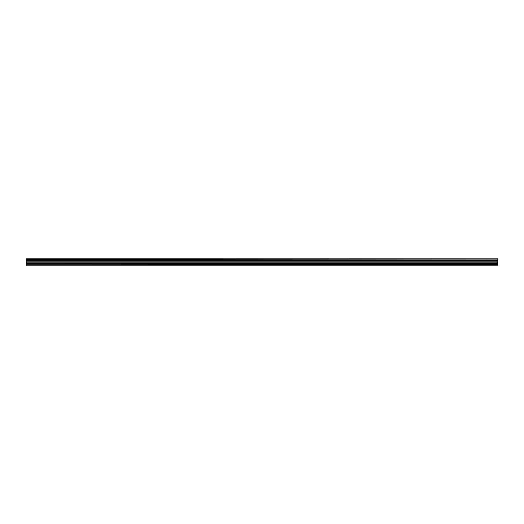 <?xml version="1.0" encoding="UTF-8"?>
<svg xmlns="http://www.w3.org/2000/svg" width="524" height="524" viewBox="0 0 524 524"><rect width="100%" height="100%" fill="white"/><g stroke="black" fill="none" stroke-linecap="round" stroke-linejoin="round"><path stroke-width="0.79" d="M26.2 259.092L497.8 258.856L26.2 258.856L26.2 260.461L497.8 260.461L497.8 265.144L26.2 265.144L497.8 264.908M26.2 260.428L497.8 260.461M26.2 260.395L497.8 260.428M26.2 259.983L497.8 259.983L497.8 260.395M26.2 259.897L497.8 259.983M26.2 259.708L497.8 259.897M497.8 259.092L497.8 259.708M26.2 260.461L26.2 264.908M26.2 264.293L497.8 264.293M26.2 264.103L497.8 264.103M26.2 264.017L497.8 264.017M26.2 263.605L497.8 263.605M26.2 263.572L497.8 263.572M26.2 263.539L497.8 263.539M26.2 263.127L497.8 263.127M26.2 263.041L497.8 263.041M26.2 262.852L497.8 262.852M26.2 261.149L497.8 261.149M26.2 260.959L497.8 260.959M26.2 260.873L497.8 260.873"/></g></svg>
